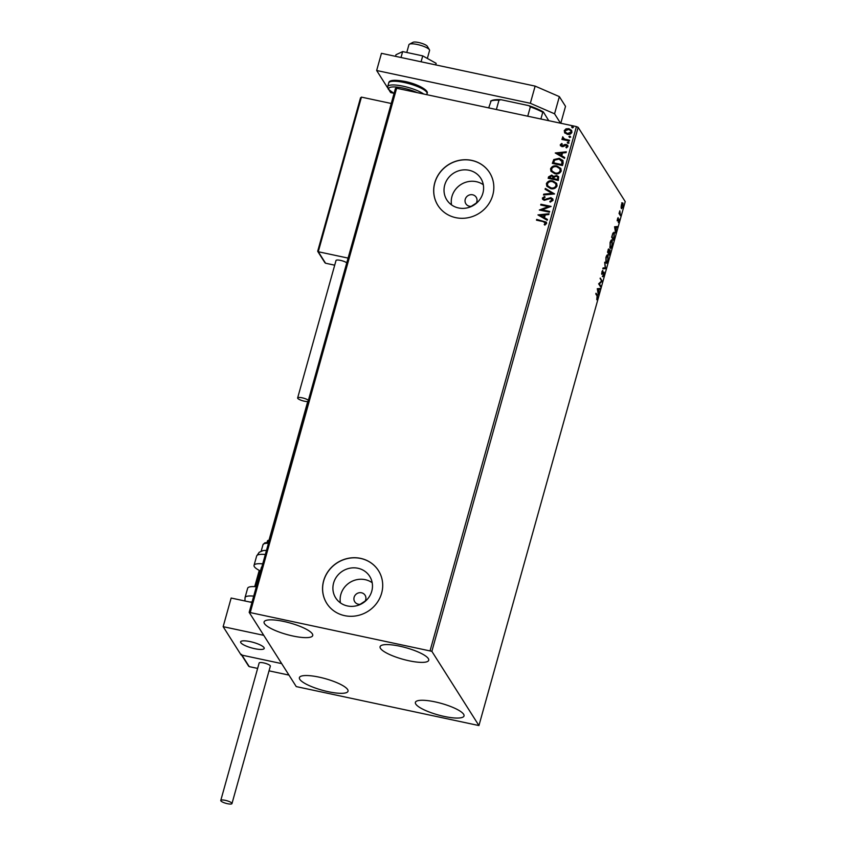 <?xml version="1.0" encoding="UTF-8"?>
<svg xmlns="http://www.w3.org/2000/svg" width="846" height="846" viewBox="0 0 846 846"><rect width="100%" height="100%" fill="white"/><g stroke="black" fill="none" stroke-linecap="round" stroke-linejoin="round"><path stroke-width="1.27" d="M475.907 203.675A6.123 5.753 -32.4 0 0 472.639 194.792A6.123 5.753 -32.4 0 0 465.871 203.791A6.123 5.753 -32.4 0 0 471.825 206.265M364.785 601.665A6.123 5.753 -32.4 0 0 361.517 592.782A6.123 5.753 -32.4 0 0 354.749 601.781A6.123 5.753 -32.4 0 0 360.703 604.255M347.431 605.948A20.135 18.919 -32.4 0 0 368.433 597.911A20.135 18.919 -32.4 0 0 369.691 576.327A20.135 18.919 -32.4 0 0 357.943 568.258A20.135 18.919 -32.4 0 0 336.941 576.295A20.135 18.919 -32.4 0 0 335.682 597.879A20.135 18.919 -32.4 0 0 347.431 605.948M372.187 582.735A20.135 18.919 -32.4 0 0 365.176 579.669A20.135 18.919 -32.4 0 0 340.42 602.87M458.543 207.957A20.135 18.919 -32.4 0 0 479.545 199.92A20.135 18.919 -32.4 0 0 480.814 178.326A20.135 18.919 -32.4 0 0 469.065 170.268A20.135 18.919 -32.4 0 0 448.063 178.305A20.135 18.919 -32.4 0 0 446.804 199.889A20.135 18.919 -32.4 0 0 458.543 207.957M483.309 184.745A20.135 18.919 -32.4 0 0 476.298 181.679A20.135 18.919 -32.4 0 0 451.542 204.88M455.761 217.655A30.593 28.753 -32.4 0 0 487.677 205.441A30.593 28.753 -32.4 0 0 489.591 172.637A30.593 28.753 -32.4 0 0 471.751 160.391A30.593 28.753 -32.4 0 0 439.825 172.605A30.593 28.753 -32.4 0 0 437.911 205.409A30.593 28.753 -32.4 0 0 455.761 217.655M489.623 172.679A30.593 28.753 -32.4 0 0 471.804 160.476A30.593 28.753 -32.4 0 0 439.899 172.669A30.593 28.753 -32.4 0 0 437.942 205.451M344.639 615.645A30.593 28.753 -32.4 0 0 376.555 603.431A30.593 28.753 -32.4 0 0 378.469 570.627A30.593 28.753 -32.4 0 0 360.629 558.381A30.593 28.753 -32.4 0 0 328.703 570.595A30.593 28.753 -32.4 0 0 326.789 603.399A30.593 28.753 -32.4 0 0 344.639 615.645M378.5 570.669A30.593 28.753 -32.4 0 0 360.682 558.466A30.593 28.753 -32.4 0 0 328.777 570.659A30.593 28.753 -32.4 0 0 326.82 603.441M283.78 621.45A25.243 5.975 15.6 0 1 312.724 635.536A25.243 5.975 15.6 0 1 293.033 636.033A25.243 5.975 15.6 0 1 264.089 621.958A25.243 5.975 15.6 0 1 283.78 621.45M435.077 701.873A25.243 5.975 15.6 0 1 464.02 715.959A25.243 5.975 15.6 0 1 444.33 716.456A25.243 5.975 15.6 0 1 415.386 702.381A25.243 5.975 15.6 0 1 435.077 701.873M319.09 677.138A25.243 5.975 15.6 0 1 348.023 691.214A25.243 5.975 15.6 0 1 328.333 691.721A25.243 5.975 15.6 0 1 299.399 677.635A25.243 5.975 15.6 0 1 319.09 677.138M399.777 646.196A25.243 5.975 15.6 0 1 428.711 660.271A25.243 5.975 15.6 0 1 409.02 660.779A25.243 5.975 15.6 0 1 380.087 646.704A25.243 5.975 15.6 0 1 399.777 646.196M621.112 207.154L621.45 204.7L622.265 202.998L622.984 203.051L622.942 207.037L621.408 208.698L621.112 207.154M622.265 202.998L622.984 203.051L622.413 202.924L622.645 203.685M620.478 215.741L619.039 213.478L619.822 210.813L620.478 215.741M617.527 218.776L618.14 217.612L617.696 220.055L619.008 218.977L618.331 222.54L618.796 219.759L617.485 220.838L617.527 218.776M617.337 219.981L617.876 220.076M618.796 219.759L618.183 219.632M614.27 237.948L613.625 240.275L611.658 237.187L612.821 233.39L614.386 232.597L613.995 237.885M613.942 232.227L614.122 233.295M609.458 255.175L607.502 252.087L609.025 249.126L609.183 250.723L610.125 249.93L609.458 255.175M605.694 268.668L602.838 268.785L603.071 267.949L605.239 267.854L604.668 262.239L605.694 268.668L602.881 268.637M600.819 286.138L600.597 286.91L598.64 283.822L601.495 281.115L600.248 278.038L602.215 281.136L599.359 283.844L600.819 286.138L600.174 286.244M597.107 296.026L595.806 293.974L596.018 293.202L597.339 295.286L597.519 298.204L596.768 299.738L597.107 296.026M478.931 725.561L431.862 651.325L249.179 612.356L296.248 686.592L478.931 725.561L625.226 201.591L578.156 127.344L431.862 651.325M597.276 288.698L600.174 288.454L599.021 289.332L598.344 295.011L597.276 288.698M603.97 275.109L602.912 276.684L603.811 272.92L601.876 274.315L601.918 271.799L602.796 270.392L602.088 273.533L604.033 272.148L603.684 275.045M603.811 272.92L602.965 272.74M601.696 273.448L602.468 273.459M605.905 262.894L605.926 257.448C606.793 254.984 607.491 254.234 608.052 255.175L608.01 260.642C607.153 263.064 606.455 263.815 605.905 262.894L606.296 263.233M607.65 254.826L607.766 255.862M610.072 247.994L610.093 242.548C610.949 240.084 611.658 239.323 612.208 240.264L612.166 245.742C611.32 248.153 610.611 248.914 610.072 247.994L610.463 248.322M611.806 239.926L611.933 240.951M614.566 226.77L617.464 226.527L616.311 227.405L615.634 233.084L614.566 226.77M249.179 612.356L395.473 88.375L396.637 88.248L250.342 612.218M564.874 133.002L564.229 130.665L566.027 128.846L568.872 128.655L571.632 130.421L571.907 132.304C570.934 134.112 569.39 134.778 567.296 134.313L564.515 132.547M563.246 137.612L564.546 139.04L569.548 140.235L569.326 141.007L561.913 139.431L562.125 138.659L563.225 138.892L562.791 136.756L563.436 138.289M562.072 139.463L562.241 138.839L563.33 139.072L562.791 136.756M560.507 145.85L560.295 144.74L561.765 143.482L562.273 144.063L561.215 144.888L562.008 145.85L565.022 144.444L567.772 145.417L567.93 146.517L566.482 147.891L565.921 147.299L567 146.411L566.069 145.216L563.045 146.622L561.829 146.622L560.295 144.74L560.443 145.755M561.215 144.888L562.727 145.808M566.037 147.479L567.106 146.591L566.069 145.216M563.129 163.225L562.484 165.552L552.332 163.384L553.781 159.556L559.259 158.329L562.928 160.486L563.129 163.225M558.318 180.452L548.166 178.284L548.568 176.867L551.729 175.101L553.622 176.497L556.657 175.471L558.667 176.751L558.318 180.452M553.453 176.18L553.739 176.677L556.657 175.471M554.553 193.946L543.502 194.992L543.745 194.146L552.121 193.353L545.099 189.282L545.332 188.436L554.553 193.946M549.678 211.415L549.456 212.187L539.314 210.02L548.282 206.625L540.71 205.007L540.922 204.246L551.074 206.403L542.127 209.808L549.678 211.415M544.327 224.719L545.659 223.418L543.227 221.61L536.48 220.172L536.692 219.4L546.421 222.181L546.59 223.45L544.887 225.099L544.221 224.539L545.48 222.646M430.128 650.574L576.433 126.593L396.637 88.248M537.95 214.905L549.033 213.731L548.79 214.567L545.258 214.905L544.464 217.718L547.436 219.442L547.203 220.277L537.95 214.905M550.217 202.131L549.963 201.57L552.089 200.365L550.651 198.419L544.253 200.322L542.593 199.296L542.381 198.027L544.644 196.462L545.099 197.192L543.418 198.26L544.422 199.54L550.883 197.657L552.819 198.926L553.041 200.354L550.196 202.131L549.847 201.401L551.983 200.185L551.878 199.265M543.418 198.26L543.587 199.053M550.704 188.626L546.812 186.194L546.389 183.677C547.753 181.16 549.9 180.24 552.808 180.917L556.679 183.371L557.08 185.898C555.706 188.372 553.591 189.282 550.704 188.626M554.87 173.726L550.979 171.294L550.556 168.777C551.92 166.26 554.056 165.33 556.975 166.006L560.835 168.46L561.236 170.987C559.872 173.462 557.747 174.382 554.87 173.726M555.24 152.978L566.323 151.804L566.08 152.64L562.548 152.978L561.755 155.791L564.726 157.515L564.494 158.35L555.24 152.978M567.93 143.302L567.264 142.477L568.29 142.012L568.956 142.837L567.93 143.302L567.38 142.657L568.29 142.012L568.956 142.837M569.58 137.39L568.914 136.566L569.94 136.1L570.606 136.925L569.58 137.39L569.03 136.745L569.94 136.1L570.606 136.925M572.277 127.757L571.61 126.932L572.636 126.466L573.302 127.291L572.277 127.757L571.716 127.112L572.636 126.466L573.302 127.291M576.433 126.593L578.156 127.344M365.176 601.062L360.079 604.34M476.287 203.072L471.201 206.35M536.628 220.203L536.692 219.4M536.798 219.579L546.474 222.276M545.659 223.418L545.533 222.72M538.098 214.958L548.969 213.922M547.404 219.537L544.464 217.718M540.414 215.36L543.629 217.348L544.115 215.011L540.414 215.36L543.523 217.168L544.115 215.011M539.462 210.041L548.282 206.625M540.858 205.049L540.922 204.246M541.038 204.415L551.032 206.551M549.636 211.563L542.127 209.808M552.089 200.365L551.941 199.36M542.646 199.381L542.381 198.027M542.498 198.207L544.75 196.632M543.534 198.44L544.422 199.54M544.538 199.719L545.86 199.36M545.977 199.529L547.14 198.62M547.256 198.799L550.883 197.657M550.989 197.827L552.872 199.011M543.671 194.971L543.745 194.146M543.851 194.326L552.121 193.353M545.236 189.356L545.332 188.436M545.448 188.616L554.564 193.914M546.876 186.289L546.389 183.677M546.505 183.857C547.87 181.34 550.006 180.41 552.924 181.086L552.808 180.917M552.924 181.086L556.731 183.455M547.859 186.004L551.032 188.034C553.326 188.563 555.029 187.844 556.139 185.877L555.737 183.677M552.597 181.679C550.281 181.15 548.568 181.879 547.436 183.868L547.796 185.909L550.915 187.854C553.221 188.394 554.923 187.664 556.023 185.697L555.674 183.593L552.597 181.679M548.324 178.326L548.673 177.047L551.729 175.101M551.835 175.281L553.739 176.677M556.774 175.651L558.72 176.846M557.852 178.76L557.694 177.047L556.446 176.243L554.289 177.068L553.718 178.654L557.609 179.638L557.747 177.142M552.903 178.22L552.755 176.645L551.529 175.873L549.424 177.745L552.787 178.612L552.808 176.729M552.787 178.612L552.787 178.041M549.424 177.745L552.681 178.432M557.609 179.638L557.736 178.58M553.718 178.654L557.493 179.458M551.032 171.378L550.556 168.777M550.661 168.946C552.026 166.429 554.172 165.509 557.08 166.186L556.975 166.006M557.08 166.186L560.898 168.555M552.026 171.104L555.188 173.134C557.493 173.663 559.195 172.944 560.306 170.966L559.893 168.777M556.753 166.778C554.447 166.25 552.724 166.979 551.603 168.957L551.962 171.008L555.082 172.954C557.377 173.483 559.079 172.764 560.189 170.797L559.841 168.682L556.753 166.778M552.48 163.415L553.781 159.556M553.897 159.735L559.259 158.329M559.365 158.509L562.981 160.581M562.315 161.787L559.037 159.101L554.627 160.169L553.591 162.834L561.765 164.737L561.934 160.846M553.591 162.834L561.659 164.558L561.998 160.941M555.388 153.031L566.26 151.994M564.694 157.61L561.755 155.791M557.704 153.443L560.919 155.421L561.406 153.084L557.704 153.443L560.813 155.241L561.406 153.084M560.401 144.92L561.765 143.482M561.332 145.068L562.125 146.02L561.332 145.068M562.844 145.977L565.022 144.444M565.139 144.624L566.238 144.433M566.355 144.613L567.825 145.501M567.106 146.591L566.175 145.396L567.106 146.591M568.047 143.471L567.38 142.657M568.406 142.191L569.072 143.016M562.601 138.268L562.484 137.464M563.362 137.782L564.546 139.04M564.652 139.22L569.506 140.383M569.696 137.57L569.03 136.745M570.056 136.28L570.722 137.105M564.98 133.182L564.229 130.665M564.335 130.834L566.027 128.846M566.143 129.026L568.872 128.655M568.988 128.835L571.685 130.506M565.414 132.262L567.624 133.721L571.103 132.283L570.817 130.823M568.66 129.438L565.139 130.855L565.35 132.177L567.518 133.541L570.987 132.103L570.764 130.728L568.66 129.438M572.382 127.926L571.716 127.112M572.742 126.646L573.408 127.471M595.87 293.752L597.149 296.1M599.55 288.475L599.93 289.29M598.725 289.343L597.371 289.258L598.122 291.5L598.725 289.343L597.762 289.385M600.1 278.588L602.215 281.136M601.633 281.009L602.162 281.306M601.591 281.179L599.359 283.844M598.778 283.717L600.237 286.022M603.388 274.982L602.331 276.557M602.299 273.522L601.707 274.263M602.193 271.058L602.743 271.185M603.505 272.126L603.642 272.814M605.059 267.865L605.725 268.542M606.688 262.355L606.032 263.053M605.609 262.091L606.445 262.397L607.798 260.346L607.83 255.947L606.667 255.587M607.83 255.947L606.138 257.734L606.117 262.123L605.588 262.006M608.443 248.999L608.602 250.596M609.606 249.94L609.744 250.596M609.332 250.575L608.644 251.241M608.242 252.563L609.469 254.086L609.913 250.702L608.75 252.943L609.469 254.086M607.565 251.865L608.655 252.235L608.813 249.898L608.115 249.676M607.862 250.776L608.549 252.626M608.813 249.898L608.137 250.828M608.168 252.817L608.75 252.943M608.877 251.294L609.913 250.702M610.854 247.455L610.188 248.153M609.765 247.191L610.611 247.497L611.965 245.446L611.996 241.036L610.833 240.687M611.996 241.036L610.304 242.834L610.283 247.222L609.755 247.106M611.806 236.669L613.636 239.185L614.175 233.369L613.022 232.967M611.721 236.965L613.636 239.185M612.578 234.025L612.081 236.732M614.175 233.369L612.895 234.088M616.84 226.559L617.22 227.363M615.021 229.488L616.015 227.415L614.661 227.331M616.015 227.415L615.053 227.458L615.412 229.573M618.521 219.082L618.595 219.664M618.236 220.32L617.654 220.193L618.616 219.717M617.654 220.193L617.199 220.817M619.145 213.097L619.748 213.308M619.166 213.181L620.689 214.969M621.694 202.871L622.413 202.924M621.905 208.116L621.429 208.719M621.165 207.947L621.842 208.116L622.762 206.762L622.772 203.823L621.905 203.505M622.772 203.823L621.63 204.975L621.154 207.83M250.173 641.606A12.235 2.898 15.6 0 1 264.206 648.438A12.235 2.898 15.6 0 1 254.657 648.681A12.235 2.898 15.6 0 1 240.624 641.85A12.235 2.898 15.6 0 1 250.173 641.606M241.491 654.36L241.956 655.142L281.676 663.613L241.078 654.952L223.154 626.675L231.148 598.037L251.939 602.468M269.028 670.846L288.962 675.097L263.751 635.335L223.154 626.675M409.422 44.193L413.028 42.3A7.646 1.808 15.6 0 1 419.87 42.797A7.646 1.808 15.6 0 1 426.966 45.864A7.646 1.808 15.6 0 1 427.315 46.287L429.43 49.777A10.712 2.538 -164.4 0 0 428.922 49.195A10.712 2.538 -164.4 0 0 419.003 44.891A10.712 2.538 -164.4 0 0 409.422 44.193A10.712 2.538 -164.4 0 0 408.935 44.701L406.767 52.473M427.346 58.437L429.567 50.464A10.712 2.538 -164.4 0 0 429.43 49.777M241.364 643.298A12.235 2.898 -164.4 0 0 254.149 648.565A12.235 2.898 -164.4 0 0 264.206 648.438A12.235 2.898 -164.4 0 0 263.466 646.979A12.235 2.898 -164.4 0 0 250.67 641.712A12.235 2.898 -164.4 0 0 240.624 641.85A12.235 2.898 -164.4 0 0 241.364 643.298M248.438 665.316L249.232 666.627L257.639 668.414M317.726 251.114L360.533 97.776L317.8 250.955L325.551 263.222L334.709 265.179M360.491 98.062L361.432 97.121L318.265 251.738L348.087 258.093M361.432 97.121L391.254 103.487M325.551 263.222L324.748 261.911M252.066 602.003A16.825 3.987 -164.4 0 0 249.856 602.035M256.317 586.764A19.892 4.706 -164.4 0 0 247.645 588.256L245.033 597.614A19.892 4.706 15.6 0 1 253.705 596.123M256.01 586.733L261.414 567.402A12.235 2.898 15.6 0 1 261.742 566.957A12.235 2.898 15.6 0 1 261.879 566.873M260.409 570.976A19.892 4.706 15.6 0 1 254.043 565.35A19.892 4.706 15.6 0 1 254.572 564.631A19.892 4.706 15.6 0 1 262.715 563.859M265.327 554.5A19.892 4.706 -164.4 0 0 257.184 555.272A19.892 4.706 -164.4 0 0 256.655 555.991L259.236 552.248L262.958 550.661A16.825 3.987 15.6 0 1 266.458 550.471M225.3 800.337A5.816 1.375 -164.4 0 0 220.774 800.453A5.816 1.375 -164.4 0 0 227.437 803.7A5.816 1.375 -164.4 0 0 231.973 803.584A5.816 1.375 -164.4 0 0 225.3 800.337M231.973 803.584L270.339 666.151A5.816 1.375 -164.4 0 0 263.677 662.904A5.816 1.375 -164.4 0 0 259.14 663.021L220.774 800.453M308.388 400.285A5.816 1.375 -164.4 0 0 302.276 397.842A5.816 1.375 -164.4 0 0 297.644 397.937A5.816 1.375 -164.4 0 0 297.729 398.329A5.816 1.375 -164.4 0 0 302.255 400.644A5.816 1.375 -164.4 0 0 308.05 401.501M346.754 262.852A5.816 1.375 -164.4 0 0 340.652 260.409A5.816 1.375 -164.4 0 0 336.01 260.505L297.644 397.937M401.004 57.496L402.654 51.595L395.97 54.747L395.526 56.333M402.654 51.595L422.736 55.878L421.086 61.779M422.736 55.878L436.145 63.323L435.711 64.899M387.68 87.889L376.65 70.504L381.451 53.33L535.137 86.112L559.354 96.624L565.519 106.342L560.792 123.262M559.354 96.624L554.564 113.808L560.517 123.199M554.564 113.808L530.336 103.286L535.137 86.112M376.65 70.504L530.336 103.286M393.686 93.24L390.662 92.595L389.171 90.258M488.692 107.886L491.156 100.811A31.207 7.392 15.6 0 1 491.272 100.748A31.207 7.392 15.6 0 1 500.98 99.701L528.824 105.644A31.207 7.392 15.6 0 1 543.354 111.947L548.758 120.692M500.98 99.701L498.981 100.188A32.127 7.603 -164.4 0 0 490.574 101.139L491.156 100.811M527.735 116.209L530.347 106.871L528.824 105.644M496.369 109.515L498.981 100.188M543.354 111.947L542.772 112.275A32.127 7.603 -164.4 0 0 530.347 106.871M540.89 119.011L542.772 112.275M596.768 295.159L597.339 295.286M619.632 214.08L620.203 214.207M241.956 655.142L249.232 666.627M268.742 541.133L267.801 542.318M259.87 570.712L255.407 586.69M254.741 586.648L259.278 570.405M267.114 542.36L268.531 540.372A0.92 0.92 0 0 0 267.452 541.028L267.082 542.36M268.457 540.393A0.92 0.867 -32.4 0 0 267.505 540.975M268.457 543.312A16.825 3.987 -164.4 0 0 263.434 544.084A16.825 3.987 -164.4 0 0 262.99 544.697L264.84 542.836L268.732 542.297M265.274 543.121A15.302 3.617 15.6 0 1 268.711 542.402M404.261 82.496A19.892 4.706 -164.4 0 0 388.748 82.897C389.065 80.053 394.437 79.566 404.864 81.438C417.522 83.923 429.408 90.533 427.061 93.589A19.892 4.706 -164.4 0 0 404.261 82.496M417.205 92.637A18.358 4.346 -164.4 0 0 403.098 88.09A18.358 4.346 -164.4 0 0 389.488 87.646A18.358 4.346 -164.4 0 0 394.077 93.367M388.748 82.897L387.711 86.62A19.892 4.706 15.6 0 1 403.225 86.218A19.892 4.706 15.6 0 1 423.656 94.012M603.695 272.824L603.124 272.708M602.193 273.618L601.612 273.501M609.786 250.596L609.205 250.479M617.77 220.108L617.189 219.992M618.712 219.696L618.14 219.569M268.425 542.297L307.722 401.533M241.596 655.068L248.65 666.183M259.257 570.394L254.709 586.638M317.768 251.442L324.959 262.789M269.832 537.231L272.253 528.549M245.033 597.614L244.949 600.977M262.99 544.697L261.181 551.169M256.655 555.991L254.043 565.35M387.711 86.62L388.272 89.211L394.056 93.441M427.061 93.589L426.754 94.667"/></g></svg>
